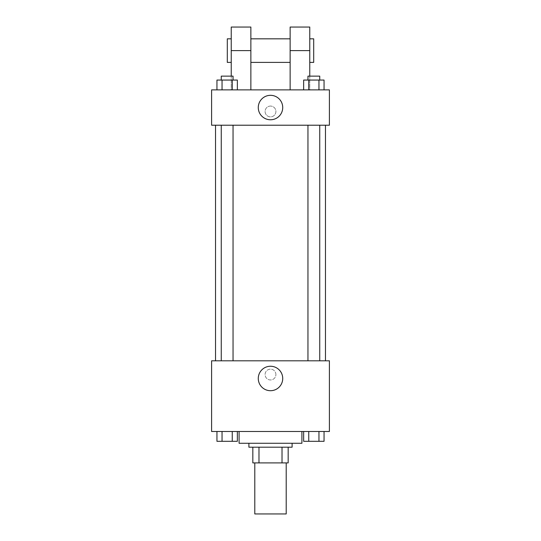 <?xml version="1.0" encoding="UTF-8"?>
<svg xmlns="http://www.w3.org/2000/svg" width="541" height="541" viewBox="0 0 541 541"><rect width="100%" height="100%" fill="white"/><g stroke="black" fill="none" stroke-linecap="round" stroke-linejoin="round"><path stroke-width="0.41" stroke-dasharray="2.71 2.03" d="M286.209 513.95L254.791 513.95M286.209 462.907L254.791 462.907L286.209 462.907M258.977 462.907L252.83 462.907L252.83 447.197L258.977 447.197L258.977 462.907L288.17 462.907M282.023 447.197L258.977 447.197L282.023 447.197L282.023 462.907M258.977 447.197L252.83 447.197M248.901 447.197L292.099 447.197M270.5 443.268L248.901 443.268L270.5 443.268M301.912 443.268L239.088 443.268M301.912 431.488L239.088 431.488L301.912 431.488M216.948 431.488L216.948 441.307L222.047 441.307L216.948 441.307L222.047 441.307L222.047 431.488L232.251 431.488L216.948 431.488L237.35 431.488L222.047 431.488L222.047 441.307L237.35 441.307L232.251 441.307L237.35 441.307L237.35 431.488L232.251 431.488L237.35 431.488L232.251 431.488L232.251 441.307L222.047 441.307L232.251 441.307L232.251 431.488L237.35 431.488L222.047 431.488L237.35 431.488M211.599 431.488L329.401 431.488L329.401 360.813L211.599 360.813L211.599 431.488M303.65 431.488L303.65 441.307L308.749 441.307L303.65 441.307L308.749 441.307L308.749 431.488L318.953 431.488L303.65 431.488L324.052 431.488L308.749 431.488L308.749 441.307L324.052 441.307L318.953 441.307L324.052 441.307L324.052 431.488L318.953 431.488L324.052 431.488L318.953 431.488L318.953 441.307L308.749 441.307L318.953 441.307L318.953 431.488L324.052 431.488L308.749 431.488L324.052 431.488M275.896 374.555A5.396 5.396 0 0 0 267.802 369.882A5.396 5.396 0 0 0 267.802 379.234A5.396 5.396 0 0 0 275.896 374.555A5.396 5.396 0 0 0 267.802 369.882A5.396 5.396 0 0 0 267.802 379.234A5.396 5.396 0 0 0 275.896 374.555M325.472 360.813L215.528 360.813L325.472 360.813M233.043 360.813L221.262 360.813L233.043 360.813L221.262 360.813L233.043 360.813L233.043 125.214L221.262 125.214L233.043 125.214M319.738 360.813L307.957 360.813L319.738 360.813L307.957 360.813L319.738 360.813L319.738 125.214L307.957 125.214L319.738 125.214M211.599 379.951L211.605 369.158L211.599 379.951M329.401 369.158L329.395 379.951L329.401 369.158M282.727 378.484A12.227 12.227 0 0 1 264.387 389.067A12.227 12.227 0 0 1 264.387 367.894A12.227 12.227 0 0 1 282.727 378.484M325.472 125.214L215.528 125.214L325.472 125.214M211.599 125.214L329.401 125.214L329.401 89.874L211.599 89.874L211.599 125.214L329.401 125.214M319.738 441.307L307.957 441.307M233.043 441.307L221.262 441.307M318.953 431.488L318.953 441.307M308.749 431.488L308.749 441.307M232.251 431.488L232.251 441.307M222.047 431.488L222.047 441.307M303.65 89.874L303.65 80.061L324.052 80.061L318.953 80.061L318.953 89.874L324.052 89.874L303.65 89.874L324.052 89.874L303.65 89.874L324.052 89.874L318.953 89.874L318.953 80.061L308.749 80.061L308.749 89.874L308.749 80.061L324.052 80.061L324.052 89.874M319.738 80.061L307.957 80.061L319.738 80.061L307.957 80.061L319.738 80.061L319.738 76.132L307.957 76.132L319.738 76.132L307.957 76.132L307.957 80.061M216.948 89.874L216.948 80.061L237.35 80.061L232.251 80.061L232.251 89.874L237.35 89.874L216.948 89.874L237.35 89.874L216.948 89.874L237.35 89.874L232.251 89.874L232.251 80.061L222.047 80.061L222.047 89.874L222.047 80.061L237.35 80.061L237.35 89.874M233.043 80.061L221.262 80.061L233.043 80.061L221.262 80.061L233.043 80.061L233.043 76.132L221.262 76.132L233.043 76.132L221.262 76.132L221.262 80.061M318.953 80.061L318.953 89.874M308.749 80.061L308.749 89.874M232.251 80.061L232.251 89.874M222.047 80.061L222.047 89.874M329.395 111.473L329.395 106.07L329.401 111.473M258.273 107.544A12.227 12.227 0 0 0 276.613 118.134A12.227 12.227 0 0 0 276.613 96.961A12.227 12.227 0 0 0 258.273 107.544M211.599 111.473L211.599 106.07L211.605 111.473M270.5 106.07A5.396 5.396 0 0 0 265.827 114.171A5.396 5.396 0 0 0 275.173 114.171A5.396 5.396 0 0 0 270.5 106.07A5.396 5.396 0 0 1 275.173 114.171A5.396 5.396 0 0 1 265.827 114.171A5.396 5.396 0 0 1 270.5 106.07M231.237 27.05L231.237 89.874L250.868 89.874L231.237 89.874L231.237 76.132M309.763 27.05L309.763 89.874L290.132 89.874L309.763 89.874L309.763 76.132M290.132 38.83L290.132 62.391L290.132 38.83M290.132 89.874L290.132 27.05M250.868 38.83L250.868 62.391L250.868 38.83M250.868 27.05L250.868 89.874M309.763 38.83L309.763 62.391L309.763 38.83M313.692 38.83L313.692 62.391M231.237 62.391L231.237 38.83L231.237 62.391M227.308 62.391L227.308 38.83M290.132 50.611L309.763 50.611M231.237 50.611L250.868 50.611M221.262 125.214L221.262 360.813M307.957 125.214L307.957 360.813"/><path stroke-width="0.81" d="M254.791 462.907L254.791 513.95L286.209 513.95L286.209 462.907M282.023 447.197L282.023 462.907L252.83 462.907L252.83 447.197M282.023 462.907L288.17 462.907L288.17 447.197L288.17 462.907M292.099 443.268L292.099 447.197L248.901 447.197L248.901 443.268M258.977 447.197L258.977 462.907M239.088 431.488L239.088 443.268L301.912 443.268L301.912 431.488M329.401 431.488L211.599 431.488L211.599 360.813L329.401 360.813L329.401 431.488M282.727 378.484A12.227 12.227 0 0 1 264.387 389.067A12.227 12.227 0 0 1 264.387 367.894A12.227 12.227 0 0 1 282.727 378.484M325.472 125.214L325.472 360.813M307.957 360.813L307.957 125.214M233.043 125.214L233.043 360.813M329.401 125.214L211.599 125.214L211.599 89.874L329.401 89.874L329.401 125.214L211.599 125.214M324.052 431.488L324.052 441.307L303.65 441.307L303.65 431.488M318.953 431.488L318.953 441.307M308.749 431.488L308.749 441.307M319.738 441.307L307.957 441.307M237.35 431.488L237.35 441.307L216.948 441.307L216.948 431.488M232.251 431.488L232.251 441.307M222.047 431.488L222.047 441.307M233.043 441.307L221.262 441.307M324.052 89.874L324.052 80.061L303.65 80.061L303.65 89.874M318.953 80.061L318.953 89.874M308.749 80.061L308.749 89.874M307.957 80.061L307.957 76.132L319.738 76.132L319.738 80.061M237.35 89.874L237.35 80.061L216.948 80.061L216.948 89.874M232.251 80.061L232.251 89.874M222.047 80.061L222.047 89.874M221.262 80.061L221.262 76.132L233.043 76.132L233.043 80.061M258.273 107.544A12.227 12.227 0 0 1 276.613 96.961A12.227 12.227 0 0 1 276.613 118.134A12.227 12.227 0 0 1 258.273 107.544M290.132 89.874L290.132 50.611L309.763 50.611L309.763 27.05L290.132 27.05L290.132 50.611M290.132 38.83L250.868 38.83M231.237 76.132L231.237 50.611L250.868 50.611L250.868 89.874M250.868 50.611L250.868 27.05L231.237 27.05L231.237 50.611M309.763 76.132L309.763 50.611M309.763 62.391L313.692 62.391L313.692 38.83L309.763 38.83M231.237 38.83L227.308 38.83L227.308 62.391L231.237 62.391M215.528 125.214L215.528 360.813M319.738 360.813L319.738 125.214M221.262 125.214L221.262 360.813M290.132 62.391L250.868 62.391"/></g></svg>
